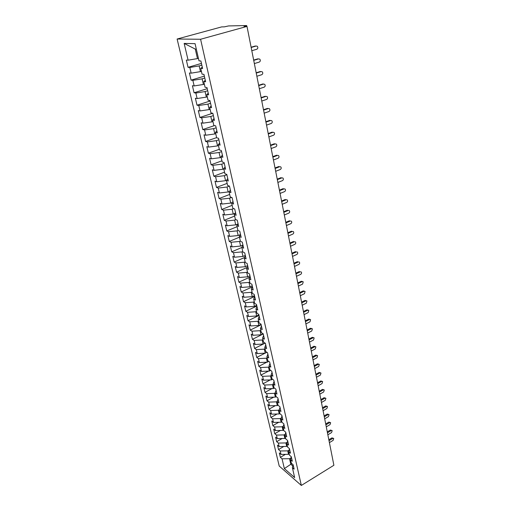<?xml version="1.0" encoding="UTF-8"?>
<svg xmlns="http://www.w3.org/2000/svg" width="511" height="511" viewBox="0 0 511 511"><rect width="100%" height="100%" fill="white"/><g stroke="black" fill="none" stroke-linecap="round" stroke-linejoin="round"><path stroke-width="0.77" d="M245.848 26.438L246.411 25.55L228.577 25.927L224.355 26.853L221.646 26.904L177.113 39.028L279.21 466.045L301.337 485.45L200.593 39.258L177.113 39.028M280.367 457.351L282.046 458.789L284.352 468.587L294.649 477.574L292.369 467.642L294.132 469.149L293.116 464.716L291.353 463.215L290.548 459.715L292.318 461.209L291.289 456.719L289.52 455.237L288.709 451.698L290.484 453.168L289.443 448.626L287.667 447.163L286.85 443.58L288.626 445.03L287.572 440.431L285.796 438.994L284.959 435.366L286.741 436.796L285.681 432.14L283.899 430.722L283.056 427.049L284.838 428.461L283.758 423.747L281.976 422.348L281.12 418.637L282.909 420.023L281.817 415.251L280.028 413.878L279.166 410.116L280.961 411.483L279.856 406.647L278.061 405.293L277.186 401.486L278.98 402.834L277.863 397.941L276.068 396.613L275.18 392.755L276.981 394.077L275.851 389.12L274.049 387.817L273.155 383.908L274.956 385.205L273.813 380.19L272.005 378.907L271.098 374.953L272.906 376.224L271.743 371.146L269.936 369.894L269.016 365.889L270.824 367.128L269.648 361.986L267.841 360.76L266.908 356.704L268.722 357.917L267.534 352.705L265.714 351.504L264.775 347.397L266.589 348.585L265.381 343.309L263.567 342.134L262.609 337.975L264.43 339.132L263.21 333.785L261.389 332.642L260.418 328.426L262.245 329.557L261.006 324.14L259.179 323.022L258.196 318.749L260.029 319.854L258.77 314.361L256.944 313.281L255.947 308.951L257.78 310.024L256.509 304.46L254.676 303.406L253.667 299.018L255.506 300.059L254.216 294.419L252.383 293.397L251.361 288.958L253.201 289.961L251.891 284.244L250.051 283.26L249.017 278.757L250.856 279.728L249.534 273.934L247.694 272.983L246.647 268.416L248.487 269.354L247.145 263.478L245.306 262.565L244.239 257.934L246.085 258.834L244.724 252.881L242.878 252L241.805 247.311L243.651 248.174L242.271 242.137L240.419 241.294L239.327 236.536L241.179 237.366L239.787 231.24L237.928 230.442L236.823 225.613L238.675 226.399L237.257 220.196L235.405 219.43L234.281 214.537L236.139 215.284L234.702 208.993L232.844 208.264L231.7 203.308L233.565 204.01L232.103 197.623L230.244 196.946L229.088 191.912L230.953 192.57L229.471 186.093L227.606 185.461L226.437 180.351L228.302 180.971L226.801 174.398L224.936 173.81L223.748 168.63L225.613 169.198L224.086 162.536L222.221 161.987L221.014 156.736L222.885 157.26L221.34 150.496L219.468 149.998L218.242 144.664L220.113 145.137L218.548 138.277L216.677 137.829L215.431 132.413L217.303 132.841L215.712 125.872L213.841 125.476L212.582 119.983L214.454 120.36L212.838 113.282L210.966 112.944L209.682 107.367L211.56 107.687L209.919 100.507L208.041 100.213L206.744 94.554L208.622 94.822L206.955 87.534L205.077 87.298L203.761 81.556L205.633 81.76L203.946 74.357L202.069 74.184L200.727 68.346L202.605 68.5L200.887 60.981L199.009 60.866L195.061 43.652L184.152 43.429L188.099 60.183L186.336 60.074L188.054 67.331L189.817 67.471L191.159 73.156L189.396 72.99L191.088 80.144L192.851 80.336L194.167 85.937L192.404 85.72L194.071 92.766L195.834 93.015L197.137 98.534L195.374 98.259L197.016 105.202L198.779 105.502L200.063 110.938L198.3 110.619L199.916 117.46L201.679 117.811L202.944 123.17L201.181 122.793L202.778 129.539L204.541 129.941L205.786 135.223L204.023 134.802L205.594 141.451L207.357 141.898L208.584 147.104L206.827 146.638L208.373 153.191L210.136 153.683L211.343 158.819L209.587 158.301L211.113 164.766L212.876 165.302L214.071 170.367L212.308 169.805L213.815 176.18L215.578 176.761L216.753 181.75L214.997 181.15L216.479 187.435L218.235 188.061L219.398 192.979L217.641 192.34L219.11 198.536L220.867 199.201L222.01 204.055L220.254 203.372L221.697 209.484L223.454 210.187L224.585 214.978L222.828 214.256L224.259 220.286L226.009 221.027L227.12 225.753L225.37 224.993L226.775 230.94L228.526 231.719L229.624 236.382L227.88 235.584L229.267 241.454L231.017 242.271L232.096 246.864L230.352 246.034L231.719 251.827L233.47 252.677L234.536 257.212L232.792 256.343L234.147 262.06L235.89 262.948L236.944 267.425L235.201 266.518L236.536 272.159L238.279 273.078L239.32 277.499L237.577 276.566L238.893 282.129L240.636 283.081L241.658 287.444L239.921 286.473L241.224 291.973L242.961 292.956L243.977 297.255L242.24 296.259L243.523 301.682L245.254 302.697L246.257 306.945L244.526 305.917L245.791 311.269L247.522 312.317L248.512 316.507L246.781 315.453L248.033 320.742L249.764 321.815L250.735 325.954L249.01 324.868L250.243 330.087L251.974 331.185L252.932 335.273L251.208 334.162L252.428 339.317L254.152 340.447L255.104 344.484L253.379 343.341L254.587 348.432L256.305 349.588L257.25 353.574L255.526 352.405L256.72 357.432L258.438 358.613L259.364 362.548L257.646 361.36L258.822 366.323L260.54 367.53L261.453 371.42L259.741 370.2L260.897 375.106L262.616 376.339L263.516 380.178L261.804 378.938L262.954 383.78L264.66 385.032L265.554 388.826L263.848 387.562L264.979 392.352L266.691 393.63L267.572 397.379L265.867 396.089L266.985 400.816L268.69 402.119L269.559 405.823L267.86 404.514L268.965 409.183L270.664 410.505L271.526 414.166L269.827 412.831L270.919 417.449L272.619 418.79L273.468 422.405L271.775 421.058L272.855 425.618L274.548 426.985L275.391 430.556L273.698 429.183L274.765 433.692L276.457 435.078L277.288 438.604L275.601 437.212L276.655 441.67L278.342 443.075L279.166 446.563L277.479 445.151L278.521 449.559L280.207 450.977L281.018 454.426L279.338 452.995L280.367 457.351L285.419 454.368M289.22 453.915L288.523 454.324L287.725 450.868L289.175 450.012M281.018 454.426L288.523 454.324M280.207 450.977L287.725 450.868M292.369 467.642L293.129 464.748M287.412 446.026L286.709 446.442L285.905 442.941L287.252 442.156M279.166 446.563L286.709 446.442M278.342 443.075L285.905 442.941M290.548 459.715L291.321 456.847M285.579 438.048L284.87 438.457L284.059 434.918L285.304 434.197M277.288 438.604L284.87 438.457M276.457 435.078L284.059 434.918M288.709 451.698L289.494 448.856M283.726 429.975L283.017 430.383L282.193 426.8L283.324 426.155M275.391 430.556L283.017 430.383M274.548 426.985L282.193 426.8M286.85 443.58L287.648 440.763M281.848 421.805L281.133 422.214L280.303 418.586L281.312 418.011M273.468 422.405L281.133 422.214M272.619 418.79L280.303 418.586M284.959 435.366L285.777 432.574M279.951 413.54L279.23 413.942L278.386 410.269L279.274 409.777M271.526 414.166L279.23 413.942M270.664 410.505L278.386 410.269M283.056 427.049L283.88 424.283M278.035 405.172L277.307 405.574L276.451 401.857L277.198 401.442M269.559 405.823L277.307 405.574M268.69 402.119L276.451 401.857M281.12 418.637L281.963 415.897M276.144 396.67L275.359 397.098L274.49 393.342L275.225 392.94M267.572 397.379L275.359 397.098M266.691 393.63L274.49 393.342M279.166 410.116L280.028 407.401M274.33 388.015L273.385 388.526L272.51 384.719L273.251 384.323M265.554 388.826L273.385 388.526M264.66 385.032L272.51 384.719M277.186 401.486L278.061 398.804M272.491 379.258L271.386 379.845L270.498 375.994L271.245 375.598M263.516 380.178L271.386 379.845M262.616 376.339L270.498 375.994M275.18 392.755L276.074 390.104M270.645 370.386L269.367 371.056L268.467 367.16L269.22 366.764M261.453 371.42L269.367 371.056M260.54 367.53L268.467 367.16M273.155 383.908L274.062 381.289M268.786 361.398L267.317 362.158L266.41 358.211L267.164 357.821M259.364 362.548L267.317 362.158M258.438 358.613L266.41 358.211M271.098 374.953L272.024 372.366M266.914 352.296L265.247 353.152L264.321 349.154L265.088 348.764M257.25 353.574L265.247 353.152M256.305 349.588L264.321 349.154M269.016 365.889L269.955 363.327M265.03 343.079L263.146 344.031L262.213 339.981L262.98 339.598M255.104 344.484L263.146 344.031M254.152 340.447L262.213 339.981M266.908 356.704L267.866 354.18M263.139 333.74L261.019 334.794L260.073 330.694L260.853 330.31M252.932 335.273L261.019 334.794M251.974 331.185L260.073 330.694M264.775 347.397L265.752 344.906M261.057 324.364L258.866 325.437L257.914 321.285L258.694 320.902M250.735 325.954L258.866 325.437M249.764 321.815L257.914 321.285M262.609 337.975L263.606 335.523M258.892 314.897L256.688 315.964L255.717 311.755L256.509 311.378M248.512 316.507L256.688 315.964M247.522 312.317L255.717 311.755M260.418 328.426L261.434 326.012M256.701 305.31L254.478 306.364L253.501 302.103L254.293 301.726M246.257 306.945L254.478 306.364M245.254 302.697L253.501 302.103M258.196 318.749L259.23 316.373M254.484 295.594L252.242 296.642L251.246 292.324L252.051 291.953M243.977 297.255L252.242 296.642M242.961 292.956L251.246 292.324M255.947 308.951L257.001 306.613M252.236 285.751L249.975 286.786L248.966 282.417L249.777 282.046M241.658 287.444L249.975 286.786M240.636 283.081L248.966 282.417M253.667 299.018L254.74 296.725M249.956 275.78L247.675 276.809L246.66 272.376L247.471 272.012M239.32 277.499L247.675 276.809M238.279 273.078L246.66 272.376M251.361 288.958L252.453 286.703M247.65 265.675L245.35 266.697L244.315 262.2L245.139 261.843M236.944 267.425L245.35 266.697M235.89 262.948L244.315 262.2M249.017 278.757L250.135 276.547M245.312 255.436L242.993 256.445L241.946 251.897L242.77 251.54M234.536 257.212L242.993 256.445M233.47 252.677L241.946 251.897M246.647 268.416L247.784 266.25M242.942 245.063L240.604 246.059L239.544 241.448L240.374 241.096M232.096 246.864L240.604 246.059M231.017 242.271L239.544 241.448M244.239 257.934L245.395 255.819M240.509 234.555L238.183 235.533L237.104 230.857L238.017 230.48M229.624 236.382L238.183 235.533M228.526 231.719L237.104 230.857M241.805 247.311L242.981 245.242M237.826 223.997L235.724 224.866L234.638 220.126L235.865 219.621M227.12 225.753L235.724 224.866M226.009 221.027L234.638 220.126M239.327 236.536L240.534 234.517M235.086 213.298L233.24 214.045L232.135 209.242L233.719 208.609M224.585 214.978L233.24 214.045M223.454 210.187L232.135 209.242M236.823 225.613L238.049 223.646M232.281 202.465L230.716 203.084L229.592 198.211L231.572 197.431M222.01 204.055L230.716 203.084M220.867 199.201L229.592 198.211M234.281 214.537L235.533 212.621M229.394 191.484L228.155 191.964L227.018 187.02L229.452 186.087M219.398 192.979L228.155 191.964M218.235 188.061L227.018 187.02M231.7 203.308L232.978 201.443M227.759 178.607L226.437 180.351L225.562 180.69L224.406 175.675L226.878 174.749M216.753 181.75L225.562 180.69M215.578 176.761L224.406 175.675M229.088 191.912L230.384 190.105M223.812 168.924L222.93 169.256L221.761 164.172L224.252 163.258M214.071 170.367L222.93 169.256M212.876 165.302L221.761 164.172M221.154 157.337L220.26 157.656L219.078 152.502L221.589 151.601M211.343 158.819L220.26 157.656M210.136 153.683L219.078 152.502M223.748 168.63L225.095 166.944M218.453 145.578L217.558 145.897L216.351 140.666L218.887 139.778M208.584 147.104L217.558 145.897M207.357 141.898L216.351 140.666M221.014 156.736L222.394 155.108M215.719 133.652L214.812 133.959L213.592 128.657L216.147 127.788M205.786 135.223L214.812 133.959M204.541 129.941L213.592 128.657M218.242 144.664L219.647 143.099M212.94 121.548L212.027 121.854L210.788 116.476L213.368 115.62M202.944 123.17L212.027 121.854M201.679 117.811L210.788 116.476M215.431 132.413L216.862 130.918M210.123 109.271L209.197 109.571L207.939 104.11L210.551 103.273M200.063 110.938L209.197 109.571M198.779 105.502L207.939 104.11M212.582 119.983L214.039 118.552M207.262 96.815L206.329 97.109L205.058 91.565L207.69 90.741M197.137 98.534L206.329 97.109M195.834 93.015L205.058 91.565M209.682 107.367L211.177 106.007M204.362 84.168L203.423 84.462L202.126 78.835L204.783 78.03M194.167 85.937L203.423 84.462M192.851 80.336L202.126 78.835M206.744 94.554L208.264 93.27M201.417 71.336L200.465 71.623L199.149 65.913L201.832 65.121M191.159 73.156L200.465 71.623M189.817 67.471L199.149 65.913M203.761 81.556L205.313 80.342M245.759 25.984L243.996 26.47L246.992 26.412L200.593 39.258M198.428 58.311L197.47 58.593L195.279 49.082L184.152 43.429M188.099 60.183L197.47 58.593M200.727 68.346L202.311 67.216M246.992 26.412L333.887 465.266L301.337 485.45M291.87 463.656L290.816 464.288L292.803 465.987M291.072 457.786L289.533 458.706L290.816 464.288L284.352 468.587M196.313 49.12L195.279 49.082M282.046 458.789L289.533 458.706M188.054 67.331L201.443 63.409M191.088 80.144L204.349 76.133M194.071 92.766L207.217 88.671M197.016 105.202L210.034 101.025M199.916 117.46L212.678 113.257M202.778 129.539L214.428 125.597M205.594 141.451L216.626 137.619M208.373 153.191L219.308 149.301M211.113 164.766L221.953 160.818M213.815 176.18L224.559 172.175M216.479 187.435L227.127 183.379M219.11 198.536L229.663 194.429M221.697 209.484L232.166 205.326M224.259 220.286L234.632 216.076M226.775 230.94L237.072 226.686M229.267 241.454L239.474 237.155M231.719 251.827L241.844 247.484M234.147 262.06L244.45 257.557M236.536 272.159L247.158 267.438M238.893 282.129L249.802 277.192M241.224 291.973L252.389 286.837M243.523 301.682L254.682 296.463M245.791 311.269L256.867 306.012M248.033 320.742L259.02 315.44M250.243 330.087L261.147 324.753M252.428 339.317L263.248 333.945M254.587 348.432L265.107 343.13M256.72 357.432L265.081 353.158M258.822 366.323L266.812 362.184M260.897 375.106L268.543 371.095M262.954 383.78L270.268 379.89M264.979 392.352L271.986 388.577M266.985 400.816L273.698 397.162M268.965 409.183L275.397 405.632M270.919 417.449L277.096 414.006M272.855 425.618L278.776 422.271M274.765 433.692L280.456 430.441M276.655 441.67L282.117 438.515M278.521 449.559L283.771 446.486M251.808 50.723L256.809 49.248C257.991 48.494 258.144 47.504 257.276 46.271L256.005 46.009M251.112 47.229L255.328 45.996M251.163 47.478L256.183 46.016M254.35 63.575L259.313 62.067C260.469 61.326 260.636 60.349 259.792 59.142L258.592 58.874M253.66 60.1L257.838 58.842M253.718 60.381L258.687 58.88M256.861 76.241L261.773 74.702C262.916 73.967 263.082 73.003 262.271 71.815L261.134 71.559M256.177 72.786L260.316 71.495M256.235 73.092L261.166 71.559M259.333 88.729L264.2 87.151C265.33 86.423 265.496 85.478 264.711 84.315L262.75 83.97L263.619 84.053L258.719 85.624M258.649 85.286L262.75 83.97M261.766 101.031L266.595 99.428C267.707 98.706 267.879 97.773 267.112 96.63L266.052 96.362M261.089 97.607L265.158 96.266M261.159 97.971L266.001 96.375M264.168 113.161L268.952 111.526C270.051 110.81 270.223 109.891 269.489 108.766L268.447 108.492M263.497 109.75L267.521 108.389M263.574 110.14L268.371 108.517M266.538 125.112L271.284 123.451C272.357 122.742 272.542 121.835 271.82 120.737L270.811 120.455M265.867 121.727L269.859 120.334M265.95 122.142L270.702 120.487M268.869 136.903L273.57 135.211C274.637 134.508 274.822 133.62 274.126 132.534L273.142 132.247M268.205 133.531L272.165 132.119M268.288 133.971L273.002 132.285M271.175 148.522L275.831 146.81C276.885 146.114 277.071 145.233 276.394 144.166L275.435 143.878M270.511 145.175L274.433 143.738M270.6 145.635L275.269 143.923M273.442 159.988L278.067 158.244C279.095 157.554 279.287 156.685 278.629 155.638L277.697 155.344M272.778 156.653L276.675 155.197M272.874 157.133L277.511 155.401M275.678 171.287L280.264 169.524C281.286 168.841 281.478 167.978 280.839 166.95L279.926 166.656M275.02 167.972L278.885 166.497M275.122 168.477L279.715 166.72M277.888 182.44L282.43 180.645C283.439 179.968 283.631 179.125 283.017 178.109L282.123 177.815M277.237 179.137L281.063 177.643M277.339 179.668L281.893 177.879M280.066 193.439L284.57 191.625C285.566 190.948 285.764 190.111 285.164 189.121L284.288 188.821M279.415 190.156L283.209 188.636M279.523 190.699L284.039 188.891M282.213 204.285L286.684 202.445C287.661 201.781 287.859 200.957 287.278 199.98L286.428 199.68M281.567 201.021L285.33 199.482M281.676 201.59L286.16 199.756M284.333 214.99L288.766 213.132C289.737 212.467 289.935 211.65 289.367 210.692L288.536 210.398M283.688 211.739L287.418 210.181M283.803 212.327L288.249 210.475M286.422 225.549L290.823 223.671C291.775 223.007 291.979 222.208 291.423 221.263L290.625 220.963M285.783 222.317L289.488 220.746M285.905 222.924L290.312 221.046M288.485 235.973L292.848 234.07C293.793 233.412 293.997 232.62 293.461 231.687L292.694 231.394M287.853 232.754L291.519 231.164M287.974 233.38L292.343 231.483M290.523 246.257L294.847 244.335C295.786 243.683 295.99 242.897 295.467 241.984L294.738 241.69M289.89 243.057L293.531 241.448M290.018 243.696L294.355 241.78M292.535 256.407L296.827 254.465C297.747 253.82 297.951 253.041 297.44 252.14L296.75 251.846M291.902 253.22L295.518 251.597M292.03 253.878L296.335 251.949M294.515 266.423L298.775 264.468C299.689 263.823 299.893 263.056 299.395 262.169L298.737 261.875M293.889 263.254L297.472 261.619M294.023 263.932L298.29 261.977M296.476 276.31L300.698 274.337C301.599 273.698 301.809 272.938 301.324 272.069L300.698 271.775M295.85 273.161L299.408 271.507M295.984 273.851L300.219 271.884M298.405 286.071L302.601 284.084L303.227 281.836L301.318 281.267L302.627 281.548M297.785 282.934L301.318 281.267M297.926 283.643L302.129 281.657M300.315 295.709L304.473 293.704L305.105 291.487L303.202 290.906L304.537 291.2M299.695 292.592L303.202 290.906M299.842 293.314L304.007 291.308M302.199 305.227L306.325 303.202L306.958 301.011L305.061 300.43L306.415 300.73M301.586 302.122L305.061 300.43M301.733 302.857L305.865 300.838M304.058 314.623L308.159 312.585L308.791 310.413L306.9 309.826L308.274 310.139M303.451 311.531L306.9 309.826M303.598 312.285L307.705 310.254M305.897 323.904L309.966 321.847L310.599 319.701L308.714 319.107L310.107 319.432M305.291 320.825L308.714 319.107M305.437 321.591L309.513 319.547M307.711 333.07L311.748 331L312.387 328.873L310.503 328.273L311.914 328.611M307.105 330.004L310.503 328.273M307.258 330.789L311.301 328.72M309.506 342.115L313.511 340.039L314.15 337.931L312.272 337.33L313.697 337.675M308.9 339.074L312.272 337.33M309.059 339.866L313.071 337.79M311.276 351.057L315.249 348.962L315.887 346.88L314.022 346.273L315.459 346.63M310.675 348.029L314.022 346.273M310.835 348.834L314.814 346.739M313.026 359.891L316.967 357.783L317.612 355.72L315.747 355.107L317.203 355.471M312.425 356.87L315.747 355.107M312.585 357.694L316.539 355.586M314.75 368.61L318.666 366.496L319.311 364.452L317.452 363.832L318.921 364.209M314.156 365.608L317.452 363.832M314.322 366.444L318.244 364.324M316.456 377.233L320.346 375.1L320.985 373.081L319.139 372.455L320.614 372.845M315.868 374.244L319.139 372.455M316.034 375.087L319.931 372.96M318.142 385.748L322.007 383.608L322.645 381.602L320.806 380.976L322.288 381.372M317.555 382.771L320.806 380.976M317.721 383.627L321.591 381.487M319.809 394.16L323.642 392.007L324.287 390.027L322.454 389.395L323.942 389.804M319.222 391.202L322.454 389.395M319.394 392.065L323.233 389.919M321.457 402.476L325.264 400.311L325.903 398.35L324.076 397.718L325.577 398.133M320.87 399.532L324.076 397.718M321.049 400.407L324.862 398.248M323.08 410.697L326.861 408.519L327.506 406.577L325.686 405.938L327.193 406.36M322.505 407.765L325.686 405.938M322.677 408.647L326.465 406.475M324.689 418.816L328.445 416.631L329.084 414.702L327.27 414.07L328.79 414.498M324.115 415.897L327.27 414.07M324.293 416.797L328.049 414.613M326.28 426.845L330.01 424.647L330.649 422.738L328.841 422.099L330.362 422.533M325.705 423.938L328.841 422.099M325.884 424.845L329.621 422.654M327.851 434.778L331.55 432.574L332.195 430.684L330.393 430.038L331.92 430.486M327.276 431.884L330.393 430.038M327.462 432.804L331.166 430.601M329.403 442.622L333.083 440.412L333.721 438.534L331.926 437.889L333.459 438.342M328.835 439.741L331.926 437.889M329.02 440.667L332.699 438.457M246.685 25.601L246.845 26.419"/></g></svg>
